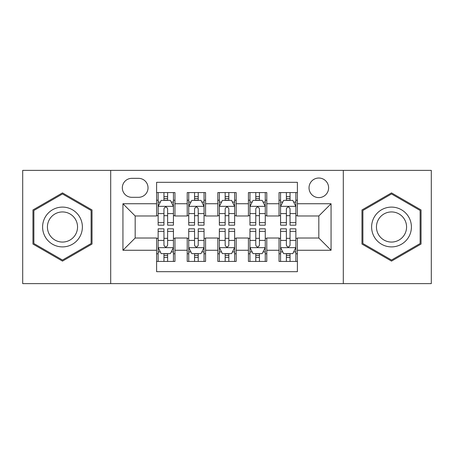 <?xml version="1.0" encoding="UTF-8"?>
<svg xmlns="http://www.w3.org/2000/svg" width="454" height="454" viewBox="0 0 454 454"><rect width="100%" height="100%" fill="white"/><g stroke="black" fill="none" stroke-linecap="round" stroke-linejoin="round"><path stroke-width="0.68" d="M318.821 178.03A9.795 9.795 0 0 0 309.026 187.825A9.795 9.795 0 0 0 318.821 197.615A9.795 9.795 0 0 0 328.617 187.825A9.795 9.795 0 0 0 318.821 178.03M343.303 283.625L431.3 283.625L431.3 170.375L343.303 170.375L343.303 283.625L110.697 283.625L110.697 170.375L22.7 170.375L22.7 283.625L110.697 283.625M297.393 192.57L279.034 192.57L279.034 203.738L266.787 203.738L266.787 215.979L279.034 215.979L279.034 203.738M266.787 203.738L266.787 192.57L248.423 192.57L248.423 203.738L236.182 203.738L236.182 215.979L248.423 215.979L248.423 203.738M236.182 203.738L236.182 192.57L217.818 192.57L217.818 203.738L205.577 203.738L205.577 215.979L217.818 215.979L217.818 203.738M205.577 203.738L205.577 192.57L187.213 192.57L187.213 215.979L174.966 215.979L174.966 192.57L156.607 192.57M156.607 261.43L174.966 261.43L174.966 238.021L187.213 238.021L187.213 261.43L205.577 261.43L205.577 238.021L217.818 238.021L217.818 250.262L205.577 250.262M217.818 250.262L217.818 261.43L236.182 261.43L236.182 238.021L248.423 238.021L248.423 250.262L236.182 250.262M248.423 250.262L248.423 261.43L266.787 261.43L266.787 238.021L279.034 238.021L279.034 250.262L266.787 250.262M131.813 197.314L138.544 197.314A9.489 9.489 0 0 0 148.032 187.825A9.489 9.489 0 0 0 138.544 178.337L131.813 178.337A9.489 9.489 0 0 0 122.325 187.825A9.489 9.489 0 0 0 131.813 197.314M343.303 170.375L110.697 170.375M297.393 203.738L297.393 182.315L156.607 182.315L156.607 215.979L135.178 215.979L135.178 238.021L156.607 238.021L156.607 271.685L297.393 271.685L297.393 238.021L318.821 238.021L318.821 215.979L297.393 215.979L297.393 203.738L331.062 203.738L331.062 250.262L297.393 250.262M156.607 250.262L122.938 250.262L122.938 203.738L156.607 203.738M279.034 250.262L279.034 261.43L297.393 261.43M156.607 200.22L158.134 200.22M163.951 200.22L167.622 200.22M173.439 200.22L174.966 200.22M156.607 215.673L158.134 215.673M163.951 215.673L167.622 215.673M173.439 215.673L174.966 215.673M156.607 238.327L158.134 238.327M163.951 238.327L167.622 238.327M173.439 238.327L174.966 238.327M156.607 253.78L158.134 253.78M163.951 253.78L167.622 253.78M173.439 253.78L174.966 253.78M187.213 215.673L188.739 215.673M194.556 215.673L198.228 215.673M204.045 215.673L205.577 215.673M187.213 200.22L188.739 200.22M194.556 200.22L198.228 200.22M204.045 200.22L205.577 200.22M187.213 238.327L188.739 238.327M194.556 238.327L198.228 238.327M204.045 238.327L205.577 238.327M187.213 253.78L188.739 253.78M194.556 253.78L198.228 253.78M204.045 253.78L205.577 253.78M217.818 238.327L219.35 238.327M225.161 238.327L228.839 238.327M234.65 238.327L236.182 238.327M217.818 253.78L219.35 253.78M225.161 253.78L228.839 253.78M234.65 253.78L236.182 253.78M217.818 200.22L219.35 200.22M225.161 200.22L228.839 200.22M234.65 200.22L236.182 200.22M217.818 215.673L219.35 215.673M225.161 215.673L228.839 215.673M234.65 215.673L236.182 215.673M248.423 238.327L249.955 238.327M255.772 238.327L259.444 238.327M265.261 238.327L266.787 238.327M248.423 253.78L249.955 253.78M255.772 253.78L259.444 253.78M265.261 253.78L266.787 253.78M248.423 200.22L249.955 200.22M255.772 200.22L259.444 200.22M265.261 200.22L266.787 200.22M248.423 215.673L249.955 215.673M255.772 215.673L259.444 215.673M265.261 215.673L266.787 215.673M279.034 238.327L280.561 238.327M286.378 238.327L290.049 238.327M295.866 238.327L297.393 238.327M279.034 253.78L280.561 253.78M286.378 253.78L290.049 253.78M295.866 253.78L297.393 253.78M279.034 200.22L280.561 200.22M286.378 200.22L290.049 200.22M295.866 200.22L297.393 200.22M279.034 215.673L280.561 215.673M286.378 215.673L290.049 215.673M295.866 215.673L297.393 215.673M135.178 215.979L122.938 203.738M135.178 238.021L122.938 250.262M331.062 203.738L318.821 215.979M331.062 250.262L318.821 238.021M62.487 261.107L92.026 244.053L92.026 209.947L62.487 192.893L32.955 209.947L32.955 244.053L62.487 261.107M421.045 209.947L391.513 192.893L361.974 209.947L361.974 244.053L391.513 261.107L421.045 244.053L421.045 209.947M167.622 196.548L163.951 196.548M173.439 222.67L167.622 222.67L167.622 225.161L173.439 225.161L173.439 206.496L170.375 200.373L161.193 200.373L158.134 206.496L158.134 225.161L163.951 225.161L163.951 222.67L158.134 222.67M158.134 206.496L158.134 192.57M173.439 206.496L173.439 192.57M163.951 200.373L163.951 192.57M167.622 192.57L167.622 200.373M167.622 222.67L167.622 208.789C166.402 206.428 165.177 206.428 163.951 208.789L163.951 222.67M163.951 257.452L167.622 257.452M158.134 231.33L163.951 231.33L163.951 228.839L158.134 228.839L158.134 247.504L161.193 253.627L170.375 253.627L173.439 247.504L173.439 228.839L167.622 228.839L167.622 231.33L173.439 231.33M173.439 247.504L173.439 261.43M158.134 247.504L158.134 261.43M167.622 253.627L167.622 261.43M163.951 261.43L163.951 253.627M163.951 231.33L163.951 245.211C165.171 247.572 166.397 247.572 167.622 245.211L167.622 231.33M62.487 207.103A19.897 19.897 0 0 0 42.597 227A19.897 19.897 0 0 0 62.487 246.897A19.897 19.897 0 0 0 82.384 227A19.897 19.897 0 0 0 62.487 207.103M62.487 211.939A15.061 15.061 0 0 0 47.426 227A15.061 15.061 0 0 0 62.487 242.061A15.061 15.061 0 0 0 77.549 227A15.061 15.061 0 0 0 62.487 211.939M91.106 243.52L62.487 260.046L33.874 243.52L33.874 210.48L62.487 193.954L91.106 210.48L91.106 243.52M374.283 217.052A19.897 19.897 0 0 0 381.564 244.229A19.897 19.897 0 0 0 408.742 236.948A19.897 19.897 0 0 0 401.461 209.771A19.897 19.897 0 0 0 374.283 217.052M378.466 219.469A15.061 15.061 0 0 0 383.982 240.047A15.061 15.061 0 0 0 404.554 234.531A15.061 15.061 0 0 0 399.043 213.953A15.061 15.061 0 0 0 378.466 219.469M420.126 210.48L420.126 243.52L391.513 260.046L362.894 243.52L362.894 210.48L391.513 193.954L420.126 210.48M198.228 196.548L194.556 196.548M204.045 222.67L198.228 222.67L198.228 225.161L204.045 225.161L204.045 206.496L200.986 200.373L191.804 200.373L188.739 206.496L188.739 225.161L194.556 225.161L194.556 222.67L188.739 222.67M188.739 206.496L188.739 192.57M204.045 206.496L204.045 192.57M194.556 200.373L194.556 192.57M198.228 192.57L198.228 200.373M198.228 222.67L198.228 208.789C197.008 206.428 195.782 206.428 194.556 208.789L194.556 222.67M228.839 196.548L225.161 196.548M234.65 222.67L228.839 222.67L228.839 225.161L234.65 225.161L234.65 206.496L231.591 200.373L222.409 200.373L219.35 206.496L219.35 225.161L225.161 225.161L225.161 222.67L219.35 222.67M219.35 206.496L219.35 192.57M234.65 206.496L234.65 192.57M225.161 200.373L225.161 192.57M228.839 192.57L228.839 200.373M228.839 222.67L228.839 208.789C227.613 206.428 226.387 206.428 225.161 208.789L225.161 222.67M259.444 196.548L255.772 196.548M265.261 222.67L259.444 222.67L259.444 225.161L265.261 225.161L265.261 206.496L262.196 200.373L253.014 200.373L249.955 206.496L249.955 225.161L255.772 225.161L255.772 222.67L249.955 222.67M249.955 206.496L249.955 192.57M265.261 206.496L265.261 192.57M255.772 200.373L255.772 192.57M259.444 192.57L259.444 200.373M259.444 222.67L259.444 208.789C258.218 206.428 256.998 206.428 255.772 208.789L255.772 222.67M290.049 196.548L286.378 196.548M295.866 222.67L290.049 222.67L290.049 225.161L295.866 225.161L295.866 206.496L292.807 200.373L283.625 200.373L280.561 206.496L280.561 225.161L286.378 225.161L286.378 222.67L280.561 222.67M280.561 206.496L280.561 192.57M295.866 206.496L295.866 192.57M286.378 200.373L286.378 192.57M290.049 192.57L290.049 200.373M290.049 222.67L290.049 208.789C288.829 206.428 287.603 206.428 286.378 208.789L286.378 222.67M194.556 257.452L198.228 257.452M188.739 231.33L194.556 231.33L194.556 228.839L188.739 228.839L188.739 247.504L191.804 253.627L200.986 253.627L204.045 247.504L204.045 228.839L198.228 228.839L198.228 231.33L204.045 231.33M204.045 247.504L204.045 261.43M188.739 247.504L188.739 261.43M198.228 253.627L198.228 261.43M194.556 261.43L194.556 253.627M194.556 231.33L194.556 245.211C195.782 247.572 197.002 247.572 198.228 245.211L198.228 231.33M225.161 257.452L228.839 257.452M219.35 231.33L225.161 231.33L225.161 228.839L219.35 228.839L219.35 247.504L222.409 253.627L231.591 253.627L234.65 247.504L234.65 228.839L228.839 228.839L228.839 231.33L234.65 231.33M234.65 247.504L234.65 261.43M219.35 247.504L219.35 261.43M228.839 253.627L228.839 261.43M225.161 261.43L225.161 253.627M225.161 231.33L225.161 245.211C226.387 247.572 227.613 247.572 228.839 245.211L228.839 231.33M255.772 257.452L259.444 257.452M249.955 231.33L255.772 231.33L255.772 228.839L249.955 228.839L249.955 247.504L253.014 253.627L262.196 253.627L265.261 247.504L265.261 228.839L259.444 228.839L259.444 231.33L265.261 231.33M265.261 247.504L265.261 261.43M249.955 247.504L249.955 261.43M259.444 253.627L259.444 261.43M255.772 261.43L255.772 253.627M255.772 231.33L255.772 245.211C256.992 247.572 258.218 247.572 259.444 245.211L259.444 231.33M286.378 257.452L290.049 257.452M280.561 231.33L286.378 231.33L286.378 228.839L280.561 228.839L280.561 247.504L283.625 253.627L292.807 253.627L295.866 247.504L295.866 228.839L290.049 228.839L290.049 231.33L295.866 231.33M295.866 247.504L295.866 261.43M280.561 247.504L280.561 261.43M290.049 253.627L290.049 261.43M286.378 261.43L286.378 253.627M286.378 231.33L286.378 245.211C287.598 247.572 288.823 247.572 290.049 245.211L290.049 231.33M187.213 250.262L174.966 250.262M187.213 203.738L174.966 203.738M173.36 206.343L158.213 206.343M158.134 202.058L160.353 202.058M171.22 202.058L173.439 202.058M163.951 213.59L158.134 213.59M173.439 213.59L167.622 213.59M167.622 198.494L163.951 198.494M158.213 247.657L173.36 247.657M173.439 251.942L171.22 251.942M160.353 251.942L158.134 251.942M167.622 240.41L173.439 240.41M158.134 240.41L163.951 240.41M163.951 255.506L167.622 255.506M203.971 206.343L188.819 206.343M188.739 202.058L190.958 202.058M201.826 202.058L204.045 202.058M194.556 213.59L188.739 213.59M204.045 213.59L198.228 213.59M198.228 198.494L194.556 198.494M234.576 206.343L219.424 206.343M219.35 202.058L221.569 202.058M232.431 202.058L234.65 202.058M225.161 213.59L219.35 213.59M234.65 213.59L228.839 213.59M228.839 198.494L225.161 198.494M265.181 206.343L250.029 206.343M249.955 202.058L252.174 202.058M263.042 202.058L265.261 202.058M255.772 213.59L249.955 213.59M265.261 213.59L259.444 213.59M259.444 198.494L255.772 198.494M295.787 206.343L280.64 206.343M280.561 202.058L282.78 202.058M293.647 202.058L295.866 202.058M286.378 213.59L280.561 213.59M295.866 213.59L290.049 213.59M290.049 198.494L286.378 198.494M188.819 247.657L203.971 247.657M204.045 251.942L201.826 251.942M190.958 251.942L188.739 251.942M198.228 240.41L204.045 240.41M188.739 240.41L194.556 240.41M194.556 255.506L198.228 255.506M219.424 247.657L234.576 247.657M234.65 251.942L232.431 251.942M221.569 251.942L219.35 251.942M228.839 240.41L234.65 240.41M219.35 240.41L225.161 240.41M225.161 255.506L228.839 255.506M250.029 247.657L265.181 247.657M265.261 251.942L263.042 251.942M252.174 251.942L249.955 251.942M259.444 240.41L265.261 240.41M249.955 240.41L255.772 240.41M255.772 255.506L259.444 255.506M280.64 247.657L295.787 247.657M295.866 251.942L293.647 251.942M282.78 251.942L280.561 251.942M290.049 240.41L295.866 240.41M280.561 240.41L286.378 240.41M286.378 255.506L290.049 255.506"/></g></svg>
